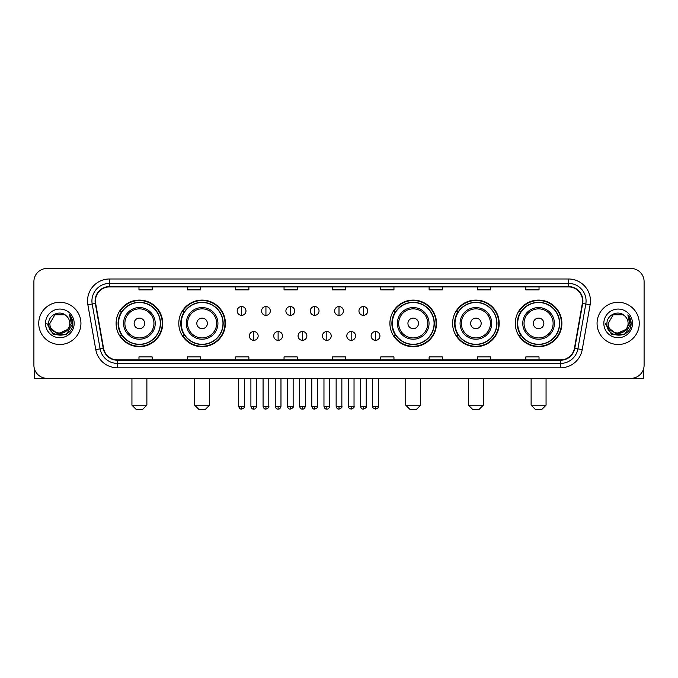 <?xml version="1.0" encoding="UTF-8"?>
<svg xmlns="http://www.w3.org/2000/svg" width="678" height="678" viewBox="0 0 678 678"><rect width="100%" height="100%" fill="white"/><g stroke="black" fill="none" stroke-linecap="round" stroke-linejoin="round"><path stroke-width="1.02" d="M515.288 323.398A23.298 23.298 0 0 0 538.586 346.695A23.298 23.298 0 0 0 561.893 323.398A23.298 23.298 0 0 0 538.586 300.091A23.298 23.298 0 0 0 515.288 323.398M452.599 323.398A23.298 23.298 0 0 0 475.897 346.695A23.298 23.298 0 0 0 499.203 323.398A23.298 23.298 0 0 0 475.897 300.091A23.298 23.298 0 0 0 452.599 323.398M389.909 323.398A23.298 23.298 0 0 0 413.207 346.695A23.298 23.298 0 0 0 436.505 323.398A23.298 23.298 0 0 0 413.207 300.091A23.298 23.298 0 0 0 389.909 323.398M178.797 323.398A23.298 23.298 0 0 0 202.103 346.695A23.298 23.298 0 0 0 225.401 323.398A23.298 23.298 0 0 0 202.103 300.091A23.298 23.298 0 0 0 178.797 323.398M116.108 323.398A23.298 23.298 0 0 0 139.414 346.695A23.298 23.298 0 0 0 162.712 323.398A23.298 23.298 0 0 0 139.414 300.091A23.298 23.298 0 0 0 116.108 323.398M121.701 335.263A21.323 21.323 0 0 1 121.701 311.524M184.391 335.263A21.323 21.323 0 0 1 184.391 311.524M395.494 335.263A21.323 21.323 0 0 1 395.494 311.524M458.184 335.263A21.323 21.323 0 0 1 458.184 311.524M520.874 335.263A21.323 21.323 0 0 1 520.874 311.524M33.9 281.633L33.9 365.154A13.187 13.187 0 0 0 47.087 378.349L630.913 378.349A13.187 13.187 0 0 0 644.1 365.154L644.1 281.633A13.187 13.187 0 0 0 630.913 268.437L47.087 268.437A13.187 13.187 0 0 0 33.9 281.633L33.9 365.154M38.739 323.398A21.103 21.103 0 0 0 59.842 344.492A21.103 21.103 0 0 0 80.936 323.398A21.103 21.103 0 0 0 59.842 302.295A21.103 21.103 0 0 0 38.739 323.398A21.103 21.103 0 0 0 59.842 344.492A21.103 21.103 0 0 0 80.936 323.398A21.103 21.103 0 0 0 59.842 302.295A21.103 21.103 0 0 0 38.739 323.398M597.064 323.398A21.103 21.103 0 0 0 618.158 344.492A21.103 21.103 0 0 0 639.261 323.398A21.103 21.103 0 0 0 618.158 302.295A21.103 21.103 0 0 0 597.064 323.398A21.103 21.103 0 0 0 618.158 344.492A21.103 21.103 0 0 0 639.261 323.398A21.103 21.103 0 0 0 618.158 302.295A21.103 21.103 0 0 0 597.064 323.398M95.445 300.973A14.069 14.069 0 0 1 109.514 286.904L568.486 286.904A14.069 14.069 0 0 1 582.343 303.413L574.435 348.255A14.069 14.069 0 0 1 560.579 359.882L117.421 359.882A14.069 14.069 0 0 1 103.565 348.255L95.657 303.413A14.069 14.069 0 0 1 95.445 300.973M95.098 300.973A14.416 14.416 0 0 0 95.318 303.473L103.225 348.314A14.416 14.416 0 0 0 117.421 360.23L560.579 360.23A14.416 14.416 0 0 0 574.775 348.314L582.682 303.473A14.416 14.416 0 0 0 568.486 286.557L109.514 286.557A14.416 14.416 0 0 0 95.098 300.973M87.869 304.786A21.984 21.984 0 0 1 109.514 278.989L568.486 278.989A21.984 21.984 0 0 1 590.131 304.786L582.224 349.628A21.984 21.984 0 0 1 560.579 367.798L117.421 367.798A21.984 21.984 0 0 1 95.776 349.628L87.869 304.786L92.2 304.024A17.586 17.586 0 0 1 109.514 283.387L568.486 283.387A17.586 17.586 0 0 1 585.8 304.024L577.893 348.865A17.586 17.586 0 0 1 560.579 363.4L117.421 363.4A17.586 17.586 0 0 1 100.107 348.865L92.2 304.024A17.586 17.586 0 0 1 91.928 300.973M630.913 268.437L47.087 268.437M47.087 378.349L630.913 378.349M644.1 365.154L644.1 281.633M574.775 348.314L577.893 348.865L585.8 304.024L590.131 304.786M332.406 286.904L332.406 289.879L345.594 289.879L345.594 286.904M284.048 286.904L284.048 289.879L297.235 289.879L297.235 286.904M235.69 286.904L235.69 289.879L248.877 289.879L248.877 286.904M187.331 286.904L187.331 289.879L200.518 289.879L200.518 286.904M138.973 286.904L138.973 289.879L152.16 289.879L152.16 286.904M380.765 286.904L380.765 289.879L393.952 289.879L393.952 286.904M429.123 286.904L429.123 289.879L442.31 289.879L442.31 286.904M477.481 286.904L477.481 289.879L490.669 289.879L490.669 286.904M525.84 286.904L525.84 289.879L539.027 289.879L539.027 286.904M345.594 359.882L345.594 356.908L332.406 356.908L332.406 359.882M297.235 359.882L297.235 356.908L284.048 356.908L284.048 359.882M248.877 359.882L248.877 356.908L235.69 356.908L235.69 359.882M200.518 359.882L200.518 356.908L187.331 356.908L187.331 359.882M152.16 359.882L152.16 356.908L138.973 356.908L138.973 359.882M393.952 359.882L393.952 356.908L380.765 356.908L380.765 359.882M442.31 359.882L442.31 356.908L429.123 356.908L429.123 359.882M490.669 359.882L490.669 356.908L477.481 356.908L477.481 359.882M539.027 359.882L539.027 356.908L525.84 356.908L525.84 359.882M67.453 329.779C62.181 336.907 49.384 332.347 49.901 323.398C49.291 336.212 70.385 336.212 69.775 323.398C70.385 336.212 49.291 336.212 49.901 323.398L54.867 314.787L64.808 314.787L66.351 315.889C60.249 309.499 48.511 314.762 48.621 323.398C47.502 338.729 72.368 339.136 72.775 324.135L72.792 323.398C72.758 320.135 71.673 317.27 69.546 314.804L71.258 323.398L67.453 329.779A9.933 9.933 0 0 0 69.775 323.398C70.385 336.212 49.291 336.212 49.901 323.398L54.867 314.787M69.775 323.398A9.933 9.933 0 0 0 66.351 315.889M68.088 329.245L57.723 333.949L48.926 326.618M45.502 323.398A14.331 14.331 0 0 0 59.842 337.729A14.331 14.331 0 0 0 74.173 323.398A14.331 14.331 0 0 0 59.842 309.058A14.331 14.331 0 0 0 45.502 323.398M69.546 314.804L72.792 323.77L72.19 319.465L72.792 323.77L72.19 319.465L72.792 323.77L69.639 314.914L72.792 323.77L69.639 314.914L72.792 323.398L66.317 334.618L53.359 334.618L46.884 323.398M69.639 314.914L72.792 323.779M34.341 368.535L34.341 378.349L85.335 378.349M142.49 409.563L136.329 409.563L131.939 405.164L146.88 405.164L142.49 409.563M144.685 323.398A5.271 5.271 0 0 0 139.414 318.118A5.271 5.271 0 0 0 134.134 323.398A5.271 5.271 0 0 0 139.414 328.669A5.271 5.271 0 0 0 144.685 323.398M155.237 323.398A15.823 15.823 0 0 0 139.414 307.566A15.823 15.823 0 0 0 123.582 323.398A15.823 15.823 0 0 0 139.414 339.22A15.823 15.823 0 0 0 155.237 323.398A15.823 15.823 0 0 1 139.414 339.22A15.823 15.823 0 0 1 123.582 323.398M160.296 323.398A20.882 20.882 0 0 0 139.414 302.515A20.882 20.882 0 0 0 118.531 323.398A20.882 20.882 0 0 0 139.414 344.271A20.882 20.882 0 0 0 160.296 323.398M162.271 323.398A22.857 22.857 0 0 1 119.87 335.263L121.989 335.263A21.077 21.077 0 0 0 153.355 339.195A21.077 21.077 0 0 0 153.355 307.592A21.077 21.077 0 0 0 121.989 311.524L119.87 311.524A22.857 22.857 0 0 1 162.271 323.398M205.18 409.563L199.027 409.563L194.628 405.164L209.578 405.164L205.18 409.563M207.375 323.398A5.271 5.271 0 0 0 202.103 318.118A5.271 5.271 0 0 0 196.823 323.398A5.271 5.271 0 0 0 202.103 328.669A5.271 5.271 0 0 0 207.375 323.398M217.926 323.398A15.823 15.823 0 0 0 202.103 307.566A15.823 15.823 0 0 0 186.272 323.398A15.823 15.823 0 0 0 202.103 339.22A15.823 15.823 0 0 0 217.926 323.398A15.823 15.823 0 0 1 202.103 339.22A15.823 15.823 0 0 1 186.272 323.398M222.986 323.398A20.882 20.882 0 0 0 202.103 302.515A20.882 20.882 0 0 0 181.221 323.398A20.882 20.882 0 0 0 202.103 344.271A20.882 20.882 0 0 0 222.986 323.398M224.96 323.398A22.857 22.857 0 0 1 182.56 335.263L184.679 335.263A21.077 21.077 0 0 0 216.045 339.195A21.077 21.077 0 0 0 216.045 307.592A21.077 21.077 0 0 0 184.679 311.524L182.56 311.524A22.857 22.857 0 0 1 224.96 323.398M416.284 409.563L410.131 409.563L405.732 405.164L420.682 405.164L416.284 409.563M418.487 323.398A5.271 5.271 0 0 0 413.207 318.118A5.271 5.271 0 0 0 407.936 323.398A5.271 5.271 0 0 0 413.207 328.669A5.271 5.271 0 0 0 418.487 323.398M429.038 323.398A15.823 15.823 0 0 0 413.207 307.566A15.823 15.823 0 0 0 397.384 323.398A15.823 15.823 0 0 0 413.207 339.22A15.823 15.823 0 0 0 429.038 323.398A15.823 15.823 0 0 1 413.207 339.22A15.823 15.823 0 0 1 397.384 323.398M434.09 323.398A20.882 20.882 0 0 0 413.207 302.515A20.882 20.882 0 0 0 392.325 323.398A20.882 20.882 0 0 0 413.207 344.271A20.882 20.882 0 0 0 434.09 323.398M436.073 323.398A22.857 22.857 0 0 1 393.672 335.263L395.791 335.263A21.077 21.077 0 0 0 427.157 339.195A21.077 21.077 0 0 0 427.157 307.592A21.077 21.077 0 0 0 395.791 311.524L393.672 311.524A22.857 22.857 0 0 1 436.073 323.398M478.973 409.563L472.82 409.563L468.422 405.164L483.372 405.164L478.973 409.563M481.177 323.398A5.271 5.271 0 0 0 475.897 318.118A5.271 5.271 0 0 0 470.625 323.398A5.271 5.271 0 0 0 475.897 328.669A5.271 5.271 0 0 0 481.177 323.398M491.728 323.398A15.823 15.823 0 0 0 475.897 307.566A15.823 15.823 0 0 0 460.074 323.398A15.823 15.823 0 0 0 475.897 339.22A15.823 15.823 0 0 0 491.728 323.398A15.823 15.823 0 0 1 475.897 339.22A15.823 15.823 0 0 1 460.074 323.398M496.779 323.398A20.882 20.882 0 0 0 475.897 302.515A20.882 20.882 0 0 0 455.014 323.398A20.882 20.882 0 0 0 475.897 344.271A20.882 20.882 0 0 0 496.779 323.398M498.762 323.398A22.857 22.857 0 0 1 456.362 335.263L458.481 335.263A21.077 21.077 0 0 0 489.847 339.195A21.077 21.077 0 0 0 489.847 307.592A21.077 21.077 0 0 0 458.481 311.524L456.362 311.524A22.857 22.857 0 0 1 498.762 323.398M541.671 409.563L535.51 409.563L531.12 405.164L546.061 405.164L541.671 409.563M543.866 323.398A5.271 5.271 0 0 0 538.586 318.118A5.271 5.271 0 0 0 533.315 323.398A5.271 5.271 0 0 0 538.586 328.669A5.271 5.271 0 0 0 543.866 323.398M554.418 323.398A15.823 15.823 0 0 0 538.586 307.566A15.823 15.823 0 0 0 522.763 323.398A15.823 15.823 0 0 0 538.586 339.22A15.823 15.823 0 0 0 554.418 323.398A15.823 15.823 0 0 1 538.586 339.22A15.823 15.823 0 0 1 522.763 323.398M559.469 323.398A20.882 20.882 0 0 0 538.586 302.515A20.882 20.882 0 0 0 517.704 323.398A20.882 20.882 0 0 0 538.586 344.271A20.882 20.882 0 0 0 559.469 323.398M561.452 323.398A22.857 22.857 0 0 1 519.051 335.263L521.17 335.263A21.077 21.077 0 0 0 552.536 339.195A21.077 21.077 0 0 0 552.536 307.592A21.077 21.077 0 0 0 521.17 311.524L519.051 311.524A22.857 22.857 0 0 1 561.452 323.398M241.58 306.558A4.399 4.399 0 0 0 237.181 310.948A4.399 4.399 0 0 0 241.58 315.346A4.399 4.399 0 0 0 245.978 310.948A4.399 4.399 0 0 0 241.58 306.558L241.58 315.346A4.399 4.399 0 0 0 245.978 310.948A4.399 4.399 0 0 0 241.58 306.558M265.937 306.558A4.399 4.399 0 0 0 261.539 310.948A4.399 4.399 0 0 0 265.937 315.346A4.399 4.399 0 0 0 270.327 310.948A4.399 4.399 0 0 0 265.937 306.558L265.937 315.346A4.399 4.399 0 0 0 270.327 310.948A4.399 4.399 0 0 0 265.937 306.558M290.286 306.558A4.399 4.399 0 0 0 285.896 310.948A4.399 4.399 0 0 0 290.286 315.346A4.399 4.399 0 0 0 294.684 310.948A4.399 4.399 0 0 0 290.286 306.558L290.286 315.346A4.399 4.399 0 0 0 294.684 310.948A4.399 4.399 0 0 0 290.286 306.558M314.643 306.558A4.399 4.399 0 0 0 310.244 310.948A4.399 4.399 0 0 0 314.643 315.346A4.399 4.399 0 0 0 319.041 310.948A4.399 4.399 0 0 0 314.643 306.558L314.643 315.346A4.399 4.399 0 0 0 319.041 310.948A4.399 4.399 0 0 0 314.643 306.558M339 306.558A4.399 4.399 0 0 0 334.601 310.948A4.399 4.399 0 0 0 339 315.346A4.399 4.399 0 0 0 343.399 310.948A4.399 4.399 0 0 0 339 306.558L339 315.346A4.399 4.399 0 0 0 343.399 310.948A4.399 4.399 0 0 0 339 306.558M363.357 306.558A4.399 4.399 0 0 0 358.959 310.948A4.399 4.399 0 0 0 363.357 315.346A4.399 4.399 0 0 0 367.756 310.948A4.399 4.399 0 0 0 363.357 306.558L363.357 315.346A4.399 4.399 0 0 0 367.756 310.948A4.399 4.399 0 0 0 363.357 306.558M253.758 331.525A4.399 4.399 0 0 0 249.36 335.924A4.399 4.399 0 0 0 253.758 340.322A4.399 4.399 0 0 0 258.157 335.924A4.399 4.399 0 0 0 253.758 331.525L253.758 340.322A4.399 4.399 0 0 0 258.157 335.924A4.399 4.399 0 0 0 253.758 331.525M278.116 331.525A4.399 4.399 0 0 0 273.717 335.924A4.399 4.399 0 0 0 278.116 340.322A4.399 4.399 0 0 0 282.506 335.924A4.399 4.399 0 0 0 278.116 331.525L278.116 340.322A4.399 4.399 0 0 0 282.506 335.924A4.399 4.399 0 0 0 278.116 331.525M302.464 331.525A4.399 4.399 0 0 0 298.074 335.924A4.399 4.399 0 0 0 302.464 340.322A4.399 4.399 0 0 0 306.863 335.924A4.399 4.399 0 0 0 302.464 331.525L302.464 340.322A4.399 4.399 0 0 0 306.863 335.924A4.399 4.399 0 0 0 302.464 331.525M326.821 331.525A4.399 4.399 0 0 0 322.423 335.924A4.399 4.399 0 0 0 326.821 340.322A4.399 4.399 0 0 0 331.22 335.924A4.399 4.399 0 0 0 326.821 331.525L326.821 340.322A4.399 4.399 0 0 0 331.22 335.924A4.399 4.399 0 0 0 326.821 331.525M351.179 331.525A4.399 4.399 0 0 0 346.78 335.924A4.399 4.399 0 0 0 351.179 340.322A4.399 4.399 0 0 0 355.577 335.924A4.399 4.399 0 0 0 351.179 331.525L351.179 340.322A4.399 4.399 0 0 0 355.577 335.924A4.399 4.399 0 0 0 351.179 331.525M375.536 331.525A4.399 4.399 0 0 0 371.137 335.924A4.399 4.399 0 0 0 375.536 340.322A4.399 4.399 0 0 0 379.926 335.924A4.399 4.399 0 0 0 375.536 331.525L375.536 340.322A4.399 4.399 0 0 0 379.926 335.924A4.399 4.399 0 0 0 375.536 331.525M643.659 368.535L643.659 378.349L592.665 378.349M628.099 323.398C628.709 336.212 607.615 336.212 608.225 323.398L613.192 314.787L623.133 314.787L624.667 315.889C618.573 309.499 606.835 314.762 606.946 323.398C605.827 338.729 630.693 339.136 631.099 324.135L631.116 323.398C631.082 320.135 629.998 317.27 627.87 314.804L629.582 323.398L625.777 329.779A9.933 9.933 0 0 0 628.099 323.398C628.709 336.212 607.615 336.212 608.225 323.398C607.615 336.212 628.709 336.212 628.099 323.398A9.933 9.933 0 0 0 624.667 315.889M625.777 329.779C620.506 336.907 607.708 332.347 608.225 323.398M626.413 329.245L616.048 333.949L607.251 326.618M603.827 323.398A14.331 14.331 0 0 0 618.158 337.729A14.331 14.331 0 0 0 632.498 323.398A14.331 14.331 0 0 0 618.158 309.058A14.331 14.331 0 0 0 603.827 323.398M627.87 314.804L631.116 323.77L630.515 319.465L631.116 323.77L630.515 319.465L631.116 323.77L627.964 314.914L631.116 323.77L627.964 314.914L631.116 323.398L624.641 334.618L611.683 334.618L605.208 323.398M627.964 314.914L631.116 323.779M568.486 278.989L568.486 286.557M92.2 304.024L95.318 303.473M117.421 367.798L117.421 360.23M560.579 360.23L560.579 367.798M95.776 349.628L103.225 348.314M582.682 303.473L585.8 304.024M109.514 278.989L109.514 286.557M577.893 348.865L582.224 349.628M153.948 323.398A14.543 14.543 0 0 0 139.414 308.854A14.543 14.543 0 0 0 124.871 323.398A14.543 14.543 0 0 0 139.414 337.932A14.543 14.543 0 0 0 153.948 323.398M216.638 323.398A14.543 14.543 0 0 0 202.103 308.854A14.543 14.543 0 0 0 187.56 323.398A14.543 14.543 0 0 0 202.103 337.932A14.543 14.543 0 0 0 216.638 323.398M427.75 323.398A14.543 14.543 0 0 0 413.207 308.854A14.543 14.543 0 0 0 398.672 323.398A14.543 14.543 0 0 0 413.207 337.932A14.543 14.543 0 0 0 427.75 323.398M490.44 323.398A14.543 14.543 0 0 0 475.897 308.854A14.543 14.543 0 0 0 461.362 323.398A14.543 14.543 0 0 0 475.897 337.932A14.543 14.543 0 0 0 490.44 323.398M553.129 323.398A14.543 14.543 0 0 0 538.586 308.854A14.543 14.543 0 0 0 524.052 323.398A14.543 14.543 0 0 0 538.586 337.932A14.543 14.543 0 0 0 553.129 323.398M241.58 406.266L238.724 406.266C239.224 408.3 240.173 409.249 241.58 409.122L241.58 406.266L244.436 406.266L244.436 378.349M265.937 406.266L263.072 406.266C263.572 408.3 264.53 409.249 265.937 409.122L265.937 406.266L268.793 406.266L268.793 378.349M290.286 406.266L287.43 406.266C287.93 408.3 288.887 409.249 290.286 409.122L290.286 406.266L293.15 406.266L293.15 378.349M314.643 406.266L311.787 406.266C312.287 408.3 313.236 409.249 314.643 409.122L314.643 406.266L317.499 406.266L317.499 378.349M339 406.266L336.144 406.266C336.644 408.3 337.593 409.249 339 409.122L339 406.266L341.856 406.266L341.856 378.349M363.357 406.266L360.501 406.266C360.993 408.3 361.95 409.249 363.357 409.122L363.357 406.266L366.213 406.266L366.213 378.349M253.758 406.266L250.902 406.266C251.394 408.3 252.352 409.249 253.758 409.122L253.758 406.266L256.615 406.266L256.615 378.349M278.116 406.266L275.251 406.266C275.751 408.3 276.709 409.249 278.116 409.122L278.116 406.266L280.972 406.266L280.972 378.349M302.464 406.266L299.608 406.266C300.108 408.3 301.057 409.249 302.464 409.122L302.464 406.266L305.329 406.266L305.329 378.349M326.821 406.266L323.965 406.266C324.465 408.3 325.415 409.249 326.821 409.122L326.821 406.266L329.678 406.266L329.678 378.349M351.179 406.266L348.322 406.266C347.738 407.173 348.695 408.131 351.179 409.122L351.179 406.266L354.035 406.266L354.035 378.349M375.536 406.266L372.671 406.266C372.095 407.173 373.044 408.131 375.536 409.122L375.536 406.266L378.392 406.266L378.392 378.349M146.88 378.349L146.88 405.164M131.939 378.349L131.939 405.164M209.578 378.349L209.578 405.164M194.628 378.349L194.628 405.164M420.682 378.349L420.682 405.164M405.732 378.349L405.732 405.164M483.372 378.349L483.372 405.164M468.422 378.349L468.422 405.164M546.061 378.349L546.061 405.164M531.12 378.349L531.12 405.164M238.724 406.266L238.724 378.349M244.436 406.266C245.012 407.173 244.063 408.131 241.58 409.122M263.072 406.266L263.072 378.349M268.793 406.266C269.369 407.173 268.42 408.131 265.937 409.122M287.43 406.266L287.43 378.349M293.15 406.266C293.727 407.173 292.777 408.131 290.286 409.122M311.787 406.266L311.787 378.349M317.499 406.266C318.084 407.173 317.126 408.131 314.643 409.122M336.144 406.266L336.144 378.349M341.856 406.266C342.441 407.173 341.483 408.131 339 409.122M360.501 406.266L360.501 378.349M366.213 406.266C366.79 407.173 365.84 408.131 363.357 409.122M250.902 406.266L250.902 378.349M256.615 406.266C256.115 408.3 255.165 409.249 253.758 409.122M275.251 406.266L275.251 378.349M280.972 406.266C280.472 408.3 279.514 409.249 278.116 409.122M299.608 406.266L299.608 378.349M305.329 406.266C304.829 408.3 303.871 409.249 302.464 409.122M323.965 406.266L323.965 378.349M329.678 406.266C329.177 408.3 328.228 409.249 326.821 409.122M348.322 406.266L348.322 378.349M354.035 406.266C354.611 407.173 353.662 408.131 351.179 409.122M372.671 406.266L372.671 378.349M378.392 406.266C378.968 407.173 378.019 408.131 375.536 409.122"/></g></svg>
